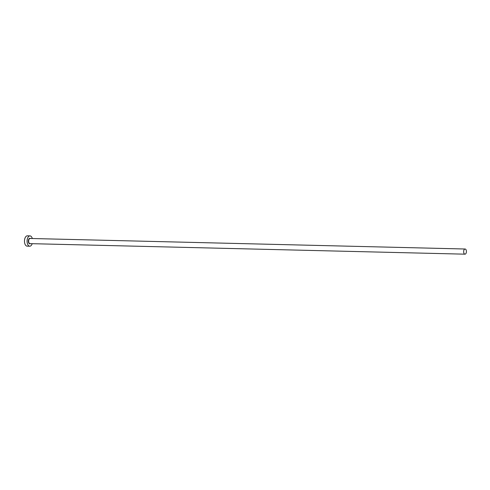 <?xml version="1.0" encoding="UTF-8"?>
<svg xmlns="http://www.w3.org/2000/svg" width="490" height="490" viewBox="0 0 490 490"><rect width="100%" height="100%" fill="white"/><g stroke="black" fill="none" stroke-linecap="round" stroke-linejoin="round"><path stroke-width="0.73" d="M464.581 249.19A2.579 1.384 91.4 0 0 463.669 252.05A2.579 1.384 91.4 0 0 464.979 254.175A2.579 1.384 91.4 0 0 465.5 254.004A2.579 1.384 91.4 0 0 466.413 251.137A2.579 1.384 91.4 0 0 465.102 249.012A2.579 1.384 91.4 0 0 464.581 249.19M32.322 238.526A5.163 2.775 91.4 0 0 29.982 235.886A5.163 2.775 91.4 0 0 28.941 236.235A5.163 2.775 91.4 0 0 27.109 241.962A5.163 2.775 91.4 0 0 29.731 246.207A5.163 2.775 91.4 0 0 30.772 245.864A5.163 2.775 91.4 0 0 32.193 243.689M29.982 235.886L27.373 235.825A5.163 2.775 91.4 0 0 26.325 236.174A5.163 2.775 91.4 0 0 24.5 241.901A5.163 2.775 91.4 0 0 27.122 246.145L29.731 246.207M30.362 243.64A2.787 1.495 -88.6 0 1 30.356 243.646A2.787 1.495 -88.6 0 1 28.445 242.054A2.787 1.495 -88.6 0 1 29.363 238.452A2.787 1.495 -88.6 0 1 30.484 238.483M465.102 249.012L30.092 238.471A2.579 1.384 91.4 0 0 29.572 238.648A2.579 1.384 91.4 0 0 28.659 241.509A2.579 1.384 91.4 0 0 29.97 243.634L464.979 254.175"/></g></svg>
